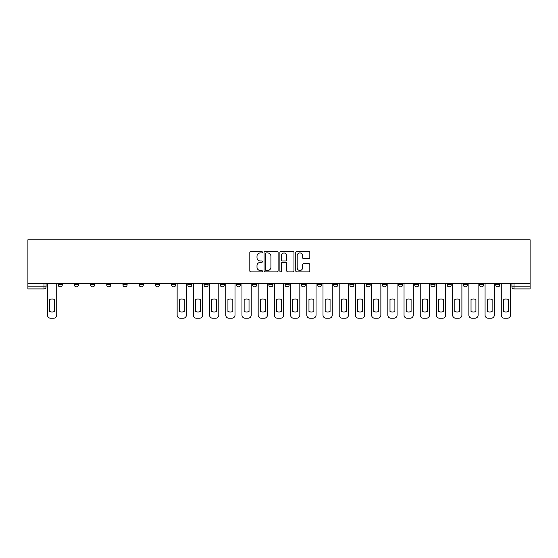 <?xml version="1.0" encoding="UTF-8"?>
<svg xmlns="http://www.w3.org/2000/svg" width="558" height="558" viewBox="0 0 558 558"><rect width="100%" height="100%" fill="white"/><g stroke="black" fill="none" stroke-linecap="round" stroke-linejoin="round"><path stroke-width="0.84" d="M262.379 252.216A0.711 0.711 0 0 0 261.667 251.505L250.828 251.505A1.018 1.018 0 0 0 249.81 252.523L249.81 270.881A1.018 1.018 0 0 0 250.828 271.899L261.667 271.899A0.711 0.711 0 0 0 262.379 271.188A0.711 0.711 0 0 0 261.667 270.47L260.265 270.47A3.264 3.264 0 0 1 257.001 267.212L257.001 265.678A3.264 3.264 0 0 1 260.265 262.413L261.667 262.413A0.711 0.711 0 0 0 262.379 261.702A0.711 0.711 0 0 0 261.667 260.991L260.265 260.991A3.264 3.264 0 0 1 257.001 257.726L257.001 256.199A3.264 3.264 0 0 1 260.265 252.934L261.667 252.934A0.711 0.711 0 0 0 262.379 252.216M495.713 284.768L495.713 283.624L495.713 284.768A2.079 2.079 0 0 0 497.792 286.847A2.079 2.079 0 0 1 495.713 284.768L499.87 284.768A2.079 2.079 0 0 1 497.792 286.847M463.3 283.624L463.3 284.768L467.458 284.768A2.079 2.079 0 0 1 465.379 286.847A2.079 2.079 0 0 1 463.3 284.768L463.3 283.624M447.091 284.768L447.091 283.624L447.091 284.768A2.079 2.079 0 0 0 449.169 286.847A2.079 2.079 0 0 1 447.091 284.768L451.248 284.768A2.079 2.079 0 0 1 449.169 286.847M430.888 284.768L430.888 283.624L430.888 284.768A2.079 2.079 0 0 0 432.966 286.847A2.079 2.079 0 0 1 430.888 284.768L435.045 284.768A2.079 2.079 0 0 1 432.966 286.847A2.079 2.079 0 0 0 435.045 284.768A2.079 2.079 0 0 1 432.966 286.847M382.265 284.768L382.265 283.624L382.265 284.768A2.079 2.079 0 0 0 384.343 286.847A2.079 2.079 0 0 1 382.265 284.768L386.422 284.768A2.079 2.079 0 0 1 384.343 286.847M366.062 283.624L366.062 284.768L370.212 284.768A2.079 2.079 0 0 1 368.134 286.847A2.079 2.079 0 0 1 366.062 284.768L366.062 283.624M349.852 283.624L349.852 284.768L354.009 284.768A2.079 2.079 0 0 1 351.931 286.847A2.079 2.079 0 0 1 349.852 284.768L349.852 283.624M333.649 283.624L333.649 284.768L337.799 284.768A2.079 2.079 0 0 1 335.721 286.847A2.079 2.079 0 0 1 333.649 284.768L333.649 283.624M317.439 284.768L317.439 283.624L317.439 284.768A2.079 2.079 0 0 0 319.518 286.847A2.079 2.079 0 0 1 317.439 284.768L321.596 284.768A2.079 2.079 0 0 1 319.518 286.847M285.026 283.624L285.026 284.768L289.184 284.768A2.079 2.079 0 0 1 287.105 286.847A2.079 2.079 0 0 1 285.026 284.768L285.026 283.624M268.816 284.768L268.816 283.624L268.816 284.768A2.079 2.079 0 0 0 270.895 286.847A2.079 2.079 0 0 1 268.816 284.768L272.974 284.768A2.079 2.079 0 0 1 270.895 286.847A2.079 2.079 0 0 0 272.974 284.768A2.079 2.079 0 0 1 270.895 286.847M171.578 283.624L171.578 284.768L175.735 284.768A2.079 2.079 0 0 1 173.657 286.847A2.079 2.079 0 0 1 171.578 284.768L171.578 283.624M155.375 283.624L155.375 284.768L159.525 284.768A2.079 2.079 0 0 1 157.447 286.847A2.079 2.079 0 0 1 155.375 284.768L155.375 283.624M139.165 283.624L139.165 284.768L143.322 284.768A2.079 2.079 0 0 1 141.244 286.847A2.079 2.079 0 0 1 139.165 284.768L139.165 283.624M106.752 283.624L106.752 284.768L110.909 284.768A2.079 2.079 0 0 1 108.831 286.847A2.079 2.079 0 0 1 106.752 284.768L106.752 283.624M90.542 283.624L90.542 284.768L94.7 284.768A2.079 2.079 0 0 1 92.621 286.847A2.079 2.079 0 0 1 90.542 284.768L90.542 283.624M308.804 258.696A1.018 1.018 0 0 0 309.823 257.677L309.823 252.523A1.018 1.018 0 0 0 308.804 251.505L296.772 251.505A1.018 1.018 0 0 0 295.747 252.523L295.747 270.881A1.018 1.018 0 0 0 296.772 271.899L308.804 271.899A1.018 1.018 0 0 0 309.823 270.881L309.823 264.659A1.018 1.018 0 0 0 308.804 263.641L303.65 263.641A1.018 1.018 0 0 0 302.631 264.659L302.631 267.742A2.727 2.727 0 0 1 299.904 270.47A2.727 2.727 0 0 1 297.177 267.742L297.177 255.662A2.727 2.727 0 0 1 299.904 252.934A2.727 2.727 0 0 1 302.631 255.662L302.631 257.677A1.018 1.018 0 0 0 303.65 258.696L308.804 258.696M530.1 283.624L27.9 283.624L27.9 239.78L530.1 239.78L530.1 288.918L513.995 288.918A2.079 2.079 0 0 1 511.916 286.847L530.1 286.847M278.107 252.523A1.018 1.018 0 0 0 277.089 251.505L265.057 251.505A1.018 1.018 0 0 0 264.039 252.523L264.039 270.881A1.018 1.018 0 0 0 265.057 271.899L277.089 271.899A1.018 1.018 0 0 0 278.107 270.881L278.107 252.523M280.911 251.505L292.943 251.505A1.018 1.018 0 0 1 293.961 252.523L293.961 270.881A1.018 1.018 0 0 1 292.943 271.899L287.795 271.899A1.018 1.018 0 0 1 286.777 270.881L286.777 263.439A1.018 1.018 0 0 0 285.759 262.413L282.341 262.413A1.018 1.018 0 0 0 281.323 263.439L281.323 271.188A0.711 0.711 0 0 1 280.604 271.899A0.711 0.711 0 0 1 279.893 271.188L279.893 252.523A1.018 1.018 0 0 1 280.911 251.505M511.916 283.624L511.916 286.847M46.084 283.624L46.084 286.847A2.079 2.079 0 0 1 44.005 288.918L27.9 288.918L44.005 288.918A2.079 2.079 0 0 0 46.084 286.847L27.9 286.847L27.9 288.918M27.9 283.624L27.9 286.847M499.87 283.624L499.87 284.768M483.66 283.624L483.66 284.768A2.079 2.079 0 0 1 481.582 286.847A2.079 2.079 0 0 1 479.503 284.768L483.66 284.768A2.079 2.079 0 0 1 481.582 286.847A2.079 2.079 0 0 0 483.66 284.768L483.66 283.624M479.503 283.624L479.503 284.768M467.458 283.624L467.458 284.768A2.079 2.079 0 0 1 465.379 286.847A2.079 2.079 0 0 0 467.458 284.768L467.458 283.624M451.248 283.624L451.248 284.768L451.248 283.624M435.045 283.624L435.045 284.768M418.835 283.624L418.835 284.768A2.079 2.079 0 0 1 416.756 286.847A2.079 2.079 0 0 1 414.678 284.768L418.835 284.768A2.079 2.079 0 0 1 416.756 286.847A2.079 2.079 0 0 0 418.835 284.768M414.678 283.624L414.678 284.768M402.625 283.624L402.625 284.768A2.079 2.079 0 0 1 400.553 286.847A2.079 2.079 0 0 1 398.475 284.768A2.079 2.079 0 0 0 400.553 286.847A2.079 2.079 0 0 0 402.625 284.768A2.079 2.079 0 0 1 400.553 286.847M398.475 283.624L398.475 284.768L402.625 284.768M386.422 283.624L386.422 284.768L386.422 283.624M370.212 283.624L370.212 284.768L370.212 283.624M354.009 283.624L354.009 284.768A2.079 2.079 0 0 1 351.931 286.847A2.079 2.079 0 0 0 354.009 284.768L354.009 283.624M337.799 283.624L337.799 284.768A2.079 2.079 0 0 1 335.721 286.847A2.079 2.079 0 0 0 337.799 284.768M321.596 283.624L321.596 284.768L321.596 283.624M305.386 283.624L305.386 284.768A2.079 2.079 0 0 1 303.308 286.847A2.079 2.079 0 0 1 301.229 284.768A2.079 2.079 0 0 0 303.308 286.847M301.229 283.624L301.229 284.768L305.386 284.768M289.184 283.624L289.184 284.768A2.079 2.079 0 0 1 287.105 286.847A2.079 2.079 0 0 0 289.184 284.768L289.184 283.624M272.974 283.624L272.974 284.768M256.771 283.624L256.771 284.768A2.079 2.079 0 0 1 254.692 286.847A2.079 2.079 0 0 1 252.614 284.768L256.771 284.768M252.614 283.624L252.614 284.768M240.561 283.624L240.561 284.768A2.079 2.079 0 0 1 238.482 286.847A2.079 2.079 0 0 1 236.404 284.768L240.561 284.768M236.404 283.624L236.404 284.768M224.351 283.624L224.351 284.768A2.079 2.079 0 0 1 222.279 286.847A2.079 2.079 0 0 1 220.201 284.768L224.351 284.768M220.201 283.624L220.201 284.768M208.148 283.624L208.148 284.768A2.079 2.079 0 0 1 206.069 286.847A2.079 2.079 0 0 1 203.991 284.768L208.148 284.768M203.991 283.624L203.991 284.768M191.938 283.624L191.938 284.768A2.079 2.079 0 0 1 189.866 286.847A2.079 2.079 0 0 1 187.788 284.768L191.938 284.768M187.788 283.624L187.788 284.768M175.735 283.624L175.735 284.768L175.735 283.624M159.525 283.624L159.525 284.768M143.322 283.624L143.322 284.768L143.322 283.624M127.112 283.624L127.112 284.768A2.079 2.079 0 0 1 125.034 286.847A2.079 2.079 0 0 1 122.955 284.768L127.112 284.768M122.955 283.624L122.955 284.768M110.909 283.624L110.909 284.768M94.7 283.624L94.7 284.768L94.7 283.624M78.497 283.624L78.497 284.768A2.079 2.079 0 0 1 76.418 286.847A2.079 2.079 0 0 1 74.34 284.768L78.497 284.768M74.34 283.624L74.34 284.768M58.13 283.624L58.13 284.768L62.287 284.768L62.287 283.624L62.287 284.768A2.079 2.079 0 0 1 60.208 286.847A2.079 2.079 0 0 1 58.13 284.768A2.079 2.079 0 0 0 60.208 286.847M266.18 252.934A0.711 0.711 0 0 0 265.462 253.646L265.462 269.758A0.711 0.711 0 0 0 266.18 270.47L267.659 270.47A3.264 3.264 0 0 0 270.916 267.212L270.916 256.199A3.264 3.264 0 0 0 267.659 252.934L266.18 252.934M286.777 255.71A2.727 2.727 0 0 0 284.05 252.983A2.727 2.727 0 0 0 281.323 255.71L281.323 259.972A1.018 1.018 0 0 0 282.341 260.991L285.759 260.991A1.018 1.018 0 0 0 286.777 259.972L286.777 255.71M49.662 299.479L49.662 311.51A6.494 6.494 0 0 0 54.544 311.51L54.544 299.479A6.494 6.494 0 0 0 49.662 299.479M47.486 283.624L47.486 315.103A3.118 3.118 0 0 0 50.597 318.22L53.61 318.22A3.118 3.118 0 0 0 56.728 315.103L56.728 283.624M179.32 299.479L179.32 311.51A6.494 6.494 0 0 0 184.203 311.51L184.203 299.479A6.494 6.494 0 0 0 179.32 299.479M177.137 283.624L177.137 315.103A3.118 3.118 0 0 0 180.255 318.22L183.268 318.22A3.118 3.118 0 0 0 186.386 315.103L186.386 283.624M195.523 299.479L195.523 311.51A6.494 6.494 0 0 0 200.406 311.51L200.406 299.479A6.494 6.494 0 0 0 195.523 299.479M193.34 283.624L193.34 315.103A3.118 3.118 0 0 0 196.458 318.22L199.471 318.22A3.118 3.118 0 0 0 202.589 315.103L202.589 283.624M211.733 299.479L211.733 311.51A6.494 6.494 0 0 0 216.616 311.51L216.616 299.479A6.494 6.494 0 0 0 211.733 299.479M209.55 283.624L209.55 315.103A3.118 3.118 0 0 0 212.668 318.22L215.681 318.22A3.118 3.118 0 0 0 218.799 315.103L218.799 283.624M227.936 299.479L227.936 311.51A6.494 6.494 0 0 0 232.819 311.51L232.819 299.479A6.494 6.494 0 0 0 227.936 299.479M225.76 283.624L225.76 315.103A3.118 3.118 0 0 0 228.871 318.22L231.884 318.22A3.118 3.118 0 0 0 235.002 315.103L235.002 283.624M244.146 299.479L244.146 311.51A6.494 6.494 0 0 0 249.028 311.51L249.028 299.479A6.494 6.494 0 0 0 244.146 299.479M241.963 283.624L241.963 315.103A3.118 3.118 0 0 0 245.081 318.22L248.094 318.22A3.118 3.118 0 0 0 251.212 315.103L251.212 283.624M260.349 299.479L260.349 311.51A6.494 6.494 0 0 0 265.231 311.51L265.231 299.479A6.494 6.494 0 0 0 260.349 299.479M258.173 283.624L258.173 315.103A3.118 3.118 0 0 0 261.284 318.22L264.297 318.22A3.118 3.118 0 0 0 267.415 315.103L267.415 283.624M276.559 299.479L276.559 311.51A6.494 6.494 0 0 0 281.441 311.51L281.441 299.479A6.494 6.494 0 0 0 276.559 299.479M274.376 283.624L274.376 315.103A3.118 3.118 0 0 0 277.493 318.22L280.507 318.22A3.118 3.118 0 0 0 283.624 315.103L283.624 283.624M292.769 299.479L292.769 311.51A6.494 6.494 0 0 0 297.651 311.51L297.651 299.479A6.494 6.494 0 0 0 292.769 299.479M290.585 283.624L290.585 315.103A3.118 3.118 0 0 0 293.703 318.22L296.716 318.22A3.118 3.118 0 0 0 299.827 315.103L299.827 283.624M308.972 299.479L308.972 311.51A6.494 6.494 0 0 0 313.854 311.51L313.854 299.479A6.494 6.494 0 0 0 308.972 299.479M306.788 283.624L306.788 315.103A3.118 3.118 0 0 0 309.906 318.22L312.919 318.22A3.118 3.118 0 0 0 316.037 315.103L316.037 283.624M325.181 299.479L325.181 311.51A6.494 6.494 0 0 0 330.064 311.51L330.064 299.479A6.494 6.494 0 0 0 325.181 299.479M322.998 283.624L322.998 315.103A3.118 3.118 0 0 0 326.116 318.22L329.129 318.22A3.118 3.118 0 0 0 332.24 315.103L332.24 283.624M341.384 299.479L341.384 311.51A6.494 6.494 0 0 0 346.267 311.51L346.267 299.479A6.494 6.494 0 0 0 341.384 299.479M339.201 283.624L339.201 315.103A3.118 3.118 0 0 0 342.319 318.22L345.332 318.22A3.118 3.118 0 0 0 348.45 315.103L348.45 283.624M357.594 299.479L357.594 311.51A6.494 6.494 0 0 0 362.477 311.51L362.477 299.479A6.494 6.494 0 0 0 357.594 299.479M355.411 283.624L355.411 315.103A3.118 3.118 0 0 0 358.529 318.22L361.542 318.22A3.118 3.118 0 0 0 364.66 315.103L364.66 283.624M373.797 299.479L373.797 311.51A6.494 6.494 0 0 0 378.68 311.51L378.68 299.479A6.494 6.494 0 0 0 373.797 299.479M371.614 283.624L371.614 315.103A3.118 3.118 0 0 0 374.732 318.22L377.745 318.22A3.118 3.118 0 0 0 380.863 315.103L380.863 283.624M390.007 299.479L390.007 311.51A6.494 6.494 0 0 0 394.89 311.51L394.89 299.479A6.494 6.494 0 0 0 390.007 299.479M387.824 283.624L387.824 315.103A3.118 3.118 0 0 0 390.942 318.22L393.955 318.22A3.118 3.118 0 0 0 397.073 315.103L397.073 283.624M406.21 299.479L406.21 311.51A6.494 6.494 0 0 0 411.093 311.51L411.093 299.479A6.494 6.494 0 0 0 406.21 299.479M404.034 283.624L404.034 315.103A3.118 3.118 0 0 0 407.145 318.22L410.158 318.22A3.118 3.118 0 0 0 413.276 315.103L413.276 283.624M422.42 299.479L422.42 311.51A6.494 6.494 0 0 0 427.302 311.51L427.302 299.479A6.494 6.494 0 0 0 422.42 299.479M420.237 283.624L420.237 315.103A3.118 3.118 0 0 0 423.355 318.22L426.368 318.22A3.118 3.118 0 0 0 429.486 315.103L429.486 283.624M438.623 299.479L438.623 311.51A6.494 6.494 0 0 0 443.505 311.51L443.505 299.479A6.494 6.494 0 0 0 438.623 299.479M436.447 283.624L436.447 315.103A3.118 3.118 0 0 0 439.558 318.22L442.571 318.22A3.118 3.118 0 0 0 445.689 315.103L445.689 283.624M454.833 299.479L454.833 311.51A6.494 6.494 0 0 0 459.715 311.51L459.715 299.479A6.494 6.494 0 0 0 454.833 299.479M452.65 283.624L452.65 315.103A3.118 3.118 0 0 0 455.767 318.22L458.781 318.22A3.118 3.118 0 0 0 461.898 315.103L461.898 283.624M471.036 299.479L471.036 311.51A6.494 6.494 0 0 0 475.925 311.51L475.925 299.479A6.494 6.494 0 0 0 471.036 299.479M468.86 283.624L468.86 315.103A3.118 3.118 0 0 0 471.977 318.22L474.984 318.22A3.118 3.118 0 0 0 478.101 315.103L478.101 283.624M487.246 299.479L487.246 311.51A6.494 6.494 0 0 0 492.128 311.51L492.128 299.479A6.494 6.494 0 0 0 487.246 299.479M485.062 283.624L485.062 315.103A3.118 3.118 0 0 0 488.18 318.22L491.193 318.22A3.118 3.118 0 0 0 494.311 315.103L494.311 283.624M503.455 299.479L503.455 311.51A6.494 6.494 0 0 0 508.338 311.51L508.338 299.479A6.494 6.494 0 0 0 503.455 299.479M501.272 283.624L501.272 315.103A3.118 3.118 0 0 0 504.39 318.22L507.403 318.22A3.118 3.118 0 0 0 510.514 315.103L510.514 283.624M44.005 283.624L44.005 288.918M513.995 283.624L513.995 288.918"/></g></svg>
